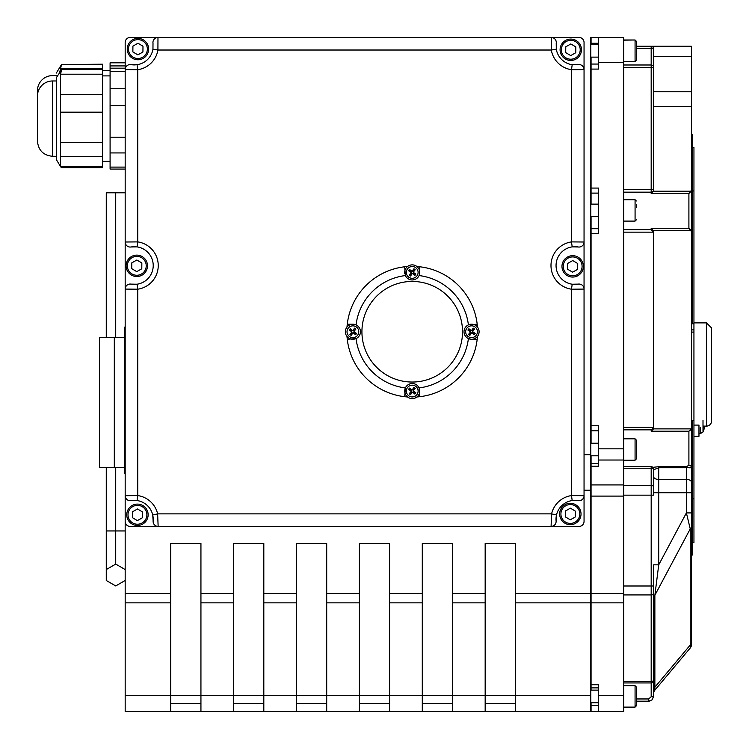 <?xml version="1.0" encoding="UTF-8"?>
<svg xmlns="http://www.w3.org/2000/svg" width="749" height="749" viewBox="0 0 749 749"><rect width="100%" height="100%" fill="white"/><g stroke="black" fill="none" stroke-linecap="round" stroke-linejoin="round"><path stroke-width="1.12" d="M572.199 500.547L571.478 495.576A23.893 23.893 0 0 0 551.592 513.87L556.498 514.994A18.865 18.865 0 0 0 556.095 520.958A5.028 5.028 0 0 1 551.086 526.444A5.028 5.028 0 0 0 556.095 520.958L556.498 514.994A18.865 18.865 0 0 1 572.199 500.547L578.153 500.641A5.028 5.028 0 0 0 584.051 495.688L584.051 521.416A5.028 5.028 0 0 1 579.024 526.444L130.204 526.444A5.028 5.028 0 0 1 125.177 521.416L125.177 495.688L125.177 530.957L115.721 530.957L115.721 564.1L106.264 569.558L106.264 580.475L115.721 585.943L125.177 580.475L115.721 585.952L106.264 580.484M125.177 593.517L125.177 711.55L170.753 711.55L170.753 593.517L125.177 593.517L125.177 289.086L125.177 495.688A5.028 5.028 0 0 0 131.084 500.641L137.039 500.547L137.75 495.576L125.177 495.688A5.028 5.028 0 0 0 131.084 500.641A18.865 18.865 0 0 1 152.74 514.994L157.636 513.87A23.893 23.893 0 0 0 137.75 495.576L137.75 289.198A23.893 23.893 0 0 0 137.75 241.899L125.177 242.011L125.177 289.086L137.75 289.198L137.039 284.217L131.084 284.124A5.028 5.028 0 0 0 125.177 289.086A5.028 5.028 0 0 1 131.084 284.124A18.865 18.865 0 0 0 153.217 265.549A18.865 18.865 0 0 0 137.039 246.88L137.75 241.899L137.75 69.704A23.893 23.893 0 0 0 157.917 50.024L157.973 37.45L130.204 37.45A5.028 5.028 0 0 0 125.177 42.478L125.177 242.011A5.028 5.028 0 0 0 131.084 246.973L137.039 246.88M572.199 246.88L571.478 241.899L584.051 242.011L584.051 289.086A5.028 5.028 0 0 0 578.153 284.124L572.199 284.217A18.865 18.865 0 0 1 572.199 246.88L578.153 246.973A5.028 5.028 0 0 0 584.051 242.011L584.051 42.478A5.028 5.028 0 0 0 579.024 37.45L551.255 37.45A5.028 5.028 0 0 1 556.226 43.236A5.028 5.028 0 0 0 551.255 37.45L157.973 37.45A5.028 5.028 0 0 0 153.002 43.236L152.955 49.191L157.917 50.024L551.32 50.024A23.893 23.893 0 0 0 571.478 69.704L584.051 69.582L584.051 50.024M584.051 69.582A5.028 5.028 0 0 0 578.153 64.629A5.028 5.028 0 0 1 584.051 69.582A5.028 5.028 0 0 0 578.153 64.629L572.199 64.723L571.478 69.704L571.478 241.899A23.893 23.893 0 0 0 571.478 289.198L571.478 495.576L584.051 495.688L584.051 289.086A5.028 5.028 0 0 0 578.153 284.124A18.865 18.865 0 0 1 572.199 284.217L571.478 289.198L584.051 289.086L584.051 521.416M137.039 500.547A18.865 18.865 0 0 1 152.74 514.994L153.133 520.958A5.028 5.028 0 0 0 158.142 526.444L157.636 513.87L551.592 513.87L551.086 526.444A5.028 5.028 0 0 0 556.095 520.958M158.142 526.444A5.028 5.028 0 0 1 153.133 520.958A18.865 18.865 0 0 0 153.039 516.66M135.326 246.711A18.865 18.865 0 0 0 131.084 246.973A5.028 5.028 0 0 1 125.177 242.011L125.177 50.024M153.002 43.236A5.028 5.028 0 0 1 157.973 37.45A5.028 5.028 0 0 0 153.002 43.236M152.955 49.191A18.865 18.865 0 0 1 137.039 64.723L137.75 69.704L125.177 69.582A5.028 5.028 0 0 1 131.084 64.629A5.028 5.028 0 0 0 125.177 69.582M137.039 64.723L131.084 64.629A18.865 18.865 0 0 0 135.326 64.891M572.199 64.723A18.865 18.865 0 0 1 556.282 49.191L551.32 50.024L551.255 37.45M556.282 49.191L556.226 43.236M584.051 242.011A5.028 5.028 0 0 1 578.153 246.973A18.865 18.865 0 0 0 573.903 246.711M584.051 495.688A5.028 5.028 0 0 1 578.153 500.641M477.45 336.432A65.397 65.397 0 0 1 477.188 339.278L471.542 339.278A7.546 7.546 0 0 1 468.397 324.879L477.188 324.186A65.397 65.397 0 0 1 477.45 327.032M471.542 324.186A7.546 7.546 0 0 1 479.088 331.732A7.546 7.546 0 0 1 471.542 339.278L468.397 338.595A56.596 56.596 0 0 1 419.084 387.916L419.777 396.698A65.397 65.397 0 0 1 416.931 396.97M404.741 390.107L404.741 390.107A7.546 7.546 0 0 1 419.084 387.916M407.531 396.97A65.397 65.397 0 0 1 404.685 396.698L405.368 387.916A56.596 56.596 0 0 1 356.047 338.604L347.264 339.297A65.397 65.397 0 0 1 346.993 336.441M346.993 327.051A65.397 65.397 0 0 1 347.264 324.205L352.901 324.205A7.546 7.546 0 0 1 356.047 338.604M352.901 339.297A7.546 7.546 0 0 1 345.355 331.751A7.546 7.546 0 0 1 352.901 324.205L356.047 324.888A56.596 56.596 0 0 1 405.359 275.566L404.666 266.784A65.397 65.397 0 0 1 407.522 266.513M416.912 266.513A65.397 65.397 0 0 1 419.758 266.775L419.758 272.421A7.546 7.546 0 0 1 405.359 275.566M404.666 272.421A7.546 7.546 0 0 1 412.212 264.874A7.546 7.546 0 0 1 419.758 272.421L419.075 275.566A56.596 56.596 0 0 1 468.397 324.879M404.666 266.784A65.397 65.397 0 0 0 347.264 324.205M347.264 339.297A65.397 65.397 0 0 0 404.685 396.698M477.188 324.186A65.397 65.397 0 0 0 419.758 266.775M419.777 396.698A65.397 65.397 0 0 0 477.188 339.278M462.526 331.741A50.305 50.305 0 0 1 387.074 375.305A50.305 50.305 0 0 1 387.074 288.178A50.305 50.305 0 0 1 462.526 331.741M170.753 593.517L170.753 543.484L200.938 543.484L200.938 711.55L233.641 711.55L233.641 543.484L263.817 543.484L263.817 711.55L296.52 711.55L296.52 543.484L326.704 543.484L326.704 711.55L359.398 711.55L359.398 543.484L389.583 543.484L389.583 711.55L422.286 711.55L422.286 543.484L452.471 543.484L452.471 711.55L485.165 711.55L485.165 543.484L515.349 543.484L515.349 711.55L590.811 711.55L590.811 695.737L515.349 695.737M515.349 602.861L590.811 602.861L590.811 695.737M591.064 57.13L591.064 204.121M591.064 216.695L591.064 443.221M591.064 455.795L591.064 690.129M591.064 496.1L623.758 496.1L623.758 593.517L591.064 593.517M598.61 695.737L598.61 711.55L623.758 711.55L623.758 695.737L598.61 695.737L598.61 684.736L591.064 684.736M591.064 425.76L598.61 425.76L598.61 466.215L591.064 466.215M591.064 188.074L598.61 188.074L598.61 233.735L591.064 233.735M692.675 147.347L693.939 147.347L693.939 323.755L691.421 323.755L691.421 134.773L692.675 134.773L692.675 323.755M692.675 420.386L692.675 555.018L691.421 555.018L691.421 642.998L691.421 420.386L693.939 420.386L693.939 542.445L692.675 542.445M693.939 425.095L698.967 425.095L698.967 436.33L693.939 436.33M584.051 490.202L590.811 490.202L590.811 593.517L515.349 593.517M584.051 454.737L590.811 454.737L590.811 490.202M590.811 37.45L590.811 454.737M137.75 526.444L579.024 526.444M693.939 323.755L693.939 420.386M691.421 329.888L693.939 329.888M691.421 332.097L693.939 332.097M125.177 473.256L124.671 473.256L124.671 327.098L125.177 327.098M124.671 361.589L124.671 359.567M124.671 372.347L124.671 374.219M124.418 372.347L124.671 364.482M124.671 439.663L124.671 436.545M124.418 359.726L124.671 347.695M124.671 431.798L124.671 428.035M124.671 335.964L124.671 345.879M124.671 423.494L124.671 422.473M124.671 445.524L124.671 449.606M124.671 397.157L124.418 396.24M124.671 396.904L124.671 393.394M124.671 440.73L124.671 444.812M124.671 435.197L124.671 432.772M124.418 375.67L124.418 373.526M124.671 425.713L124.671 427.445M124.418 425.713L124.671 424.908M124.671 421.013L124.671 416.444M124.418 364.482L124.418 361.346M124.671 410.48L124.671 415.517M124.671 406.876L124.671 402.222M124.418 347.695L124.418 345.383M124.671 397.663L124.671 401.941M124.671 392.223L124.671 388.45M124.671 384.396L124.671 387.608M124.418 384.162L124.671 375.062M591.064 602.861L623.758 602.861L623.758 695.737M623.758 602.861L623.758 593.517M590.811 602.861L590.811 593.517M623.758 496.1L623.758 484.921L591.064 484.921M598.61 460.026L623.758 460.026L623.758 484.921M623.758 460.026L623.758 448.838L598.61 448.838M623.758 192.175L651.181 192.175L651.181 193.523L653.549 191.201L653.69 106.536L691.421 106.536L691.421 91.752L653.69 91.752L653.69 56.624L691.421 56.624L691.421 91.752M653.69 106.536L653.69 91.752M691.421 56.624L691.421 46.26L651.181 46.26L691.421 46.26M652.941 46.981L653.69 48.769A2.519 2.519 0 0 0 651.181 46.26L636.332 46.26L651.181 46.26L651.181 48.479L653.69 48.769L653.69 67.485A2.519 2.5 180 0 0 651.181 64.994L623.758 64.994M598.61 37.45L598.61 62.607L623.758 62.607L623.758 37.45L591.064 37.45L623.758 37.45M591.064 69.086L598.61 69.086L598.61 62.607M623.758 62.607L623.758 448.838M485.165 711.55L515.349 711.55M422.286 711.55L452.471 711.55M359.398 711.55L389.583 711.55M296.52 711.55L326.704 711.55M233.641 711.55L263.817 711.55M170.753 711.55L200.938 711.55M693.939 322.894L706.513 322.894L711.541 327.922L711.541 421.078A5.028 5.028 0 0 1 706.513 426.106L703.798 426.106L703.779 427.716A13.098 3.502 5.2 0 0 704.332 427.033L704.332 427.417A13.098 12.911 31.6 0 1 703.779 430.095L703.798 429.982M653.69 469.726L658.727 467.76L686.393 467.76L686.393 512.915L690.241 528.897L690.241 645.048L654.869 687.207L654.869 690.157L690.241 647.997A5.028 5.028 0 0 0 691.421 644.767L691.421 642.998A5.028 3.193 0 0 1 690.241 645.048L690.241 647.997A5.028 5.028 0 0 0 691.421 644.767M653.69 689.267L653.69 597.327A5.028 3.193 0 0 1 654.869 595.268L658.727 564.83L653.69 564.83L653.69 689.267A5.028 3.193 -0 0 1 654.869 687.207L654.869 595.268L690.241 528.897A5.028 3.193 0 0 0 691.421 526.847M653.69 492.748L658.727 492.748L658.727 479.444L686.393 479.444A5.028 2.659 0 0 1 691.421 482.103L691.421 492.748L658.727 492.748L658.727 564.83L686.393 512.915L691.421 512.915M690.728 429.879L688.902 431.199L688.902 465.241L686.393 466.683L686.393 467.76L691.421 467.47L691.421 428.007L691.271 428.877L653.549 428.877L653.69 231.488L651.181 228.295L651.181 229.643L623.758 229.643M623.758 594.921L651.181 594.921A2.519 0.889 0 0 0 653.69 594.032L653.69 680.429A2.519 0.889 180 0 1 651.181 681.328L651.181 682.873A2.519 2.444 180 0 0 653.69 680.429L653.69 564.83M654.869 690.157A5.028 5.028 0 0 0 653.69 693.387M623.758 682.948L651.181 682.948L651.181 696.739L648.662 698.957L651.181 696.739A2.519 0.59 0 0 0 653.69 696.139L653.69 679.792M653.549 230.617L691.271 230.617L688.902 228.295L691.421 231.488L691.421 428.007M623.758 232.143L653.69 232.143A2.519 2.519 0 0 1 653.69 232.284L653.69 231.488M653.69 232.284L653.69 427.211A2.519 2.519 0 0 1 653.69 427.361L623.758 427.361M653.69 428.007L653.69 427.211M686.393 466.683L658.727 466.683L652.885 467.339M688.902 465.241A2.519 2.219 0 0 1 691.421 467.47M623.758 429.851L651.181 429.851L651.181 431.199L688.902 431.199L691.271 428.877M623.758 468.228L651.181 468.228L651.181 495.164L653.69 495.164L653.69 469.183A2.519 2.519 0 0 0 651.181 466.664L651.181 468.228A2.519 0.955 0 0 1 653.69 469.183M651.181 466.758L623.758 466.664M636.332 701.176L648.662 701.176L651.967 699.931L653.671 696.551M651.181 431.199L653.549 428.877M651.181 429.851L653.69 427.361M690.569 467.779L689.286 467.788M649.898 701.017L648.662 701.176L648.662 698.957L636.332 698.957M691.421 231.488L691.421 190.321L688.902 193.523L691.271 191.201L653.549 191.201M691.421 106.536L691.421 190.321M653.69 190.321L653.69 67.485L651.181 67.485L651.181 189.675L623.758 189.675M651.181 192.175A2.519 2.5 -0 0 0 653.69 189.675L651.181 189.675L651.181 192.175M653.69 232.143L651.181 229.643M591.064 37.45L591.064 44.547M591.064 702.712L591.064 711.55L598.61 711.55M410.527 392.56A2.266 2.266 0 0 0 411.285 393.131L410.564 394.686A13.098 1.142 -57.1 0 0 412.081 392.439L412.765 392.336A13.098 1.142 40.3 0 0 414.862 394.058L413.729 392.766A2.266 2.266 0 0 0 414.291 392.008L413.42 391.493L413.251 390.304L415.218 388.431A3.988 3.988 0 0 0 413.888 387.439A13.098 1.142 122.9 0 0 412.381 389.686L411.688 389.789A13.098 1.142 -139.7 0 0 409.6 388.076L410.733 389.358A2.266 2.266 0 0 0 410.171 390.126L411.042 390.632L411.21 391.821L409.235 393.693A3.988 3.988 0 0 0 410.564 394.686M414.291 392.008L415.854 392.729A13.098 1.142 -147.1 0 0 413.607 391.212L413.504 390.529A13.098 1.142 -49.7 0 0 415.218 388.431M414.862 394.058A3.988 3.988 0 0 0 415.854 392.729M413.935 389.564A2.266 2.266 0 0 0 413.167 389.003L413.888 387.439M410.171 390.126L408.608 389.405A13.098 1.142 32.9 0 0 410.855 390.912L410.958 391.605A13.098 1.142 130.3 0 0 409.235 393.693M409.6 388.076A3.988 3.988 0 0 0 408.608 389.405M407.512 387.551A5.88 5.88 0 0 1 417.633 388.731A5.88 5.88 0 0 1 411.547 396.904A5.88 5.88 0 0 1 407.512 387.551M419.777 391.062A7.546 7.546 0 0 1 412.231 398.608A7.546 7.546 0 0 1 404.685 391.062M411.285 393.131L411.8 392.251L412.989 392.083L413.729 392.766M413.167 389.003L412.662 389.873L411.473 390.042L410.733 389.358M473.04 333.436A2.266 2.266 0 0 0 473.611 332.678L475.166 333.399A13.098 1.142 -147.1 0 0 472.919 331.882L472.825 331.198A13.098 1.142 -49.7 0 0 474.538 329.101L473.256 330.234A2.266 2.266 0 0 0 472.488 329.672L471.982 330.543L470.793 330.712L468.911 328.745A3.988 3.988 0 0 0 467.928 330.075A13.098 1.142 32.9 0 0 470.175 331.582L470.269 332.275A13.098 1.142 130.3 0 0 468.556 334.363L469.838 333.23A2.266 2.266 0 0 0 470.606 333.792L471.112 332.921L472.301 332.753L474.183 334.728A3.988 3.988 0 0 0 475.166 333.399M472.488 329.672L473.209 328.109A13.098 1.142 122.9 0 0 471.692 330.356L471.009 330.459A13.098 1.142 -139.7 0 0 468.911 328.745M474.538 329.101A3.988 3.988 0 0 0 473.209 328.109M470.054 330.028A2.266 2.266 0 0 0 469.483 330.796L467.928 330.075M470.606 333.792L469.885 335.355A13.098 1.142 -57.1 0 0 471.402 333.108L472.085 333.005A13.098 1.142 40.3 0 0 474.183 334.728M468.556 334.363A3.988 3.988 0 0 0 469.885 335.355M468.041 336.451A5.88 5.88 0 0 1 469.211 326.33A5.88 5.88 0 0 1 477.394 332.416A5.88 5.88 0 0 1 468.041 336.451M473.611 332.678L472.741 332.163L472.563 330.974L473.256 330.234M469.483 330.796L470.353 331.301L470.531 332.49L469.838 333.23M413.925 270.923A2.266 2.266 0 0 0 413.158 270.352L413.879 268.797A13.098 1.142 122.9 0 0 412.362 271.044L411.678 271.138A13.098 1.142 -139.7 0 0 409.581 269.425L410.724 270.707A2.266 2.266 0 0 0 410.152 271.475L411.023 271.981L411.201 273.17L409.226 275.052A3.988 3.988 0 0 0 410.555 276.035A13.098 1.142 -57.1 0 0 412.072 273.788L412.755 273.694A13.098 1.142 40.3 0 0 414.852 275.407L413.71 274.125A2.266 2.266 0 0 0 414.281 273.357L413.411 272.851L413.233 271.662L415.208 269.78A3.988 3.988 0 0 0 413.879 268.797M410.152 271.475L408.598 270.754A13.098 1.142 32.9 0 0 410.845 272.271L410.939 272.954A13.098 1.142 130.3 0 0 409.226 275.052M409.581 269.425A3.988 3.988 0 0 0 408.598 270.754M410.508 273.909A2.266 2.266 0 0 0 411.276 274.48L410.555 276.035M414.281 273.357L415.835 274.078A13.098 1.142 -147.1 0 0 413.588 272.561L413.495 271.878A13.098 1.142 -49.7 0 0 415.208 269.78M414.852 275.407A3.988 3.988 0 0 0 415.835 274.078M416.94 275.922A5.88 5.88 0 0 1 406.819 274.752A5.88 5.88 0 0 1 412.896 266.569A5.88 5.88 0 0 1 416.94 275.922M413.158 270.352L412.652 271.222L411.463 271.4L410.724 270.707M411.276 274.48L411.781 273.61L412.971 273.432L413.71 274.125M351.403 330.037A2.266 2.266 0 0 0 350.841 330.805L349.277 330.084A13.098 1.142 32.9 0 0 351.524 331.601L351.627 332.284A13.098 1.142 130.3 0 0 349.905 334.382L351.197 333.239A2.266 2.266 0 0 0 351.955 333.811L352.47 332.94L353.659 332.762L355.532 334.737A3.988 3.988 0 0 0 356.524 333.408A13.098 1.142 -147.1 0 0 354.277 331.891L354.174 331.208A13.098 1.142 -49.7 0 0 355.887 329.111L354.605 330.253A2.266 2.266 0 0 0 353.837 329.682L353.331 330.552L352.142 330.73L350.27 328.755A3.988 3.988 0 0 0 349.277 330.084M351.955 333.811L351.234 335.365A13.098 1.142 -57.1 0 0 352.751 333.118L353.434 333.024A13.098 1.142 40.3 0 0 355.532 334.737M349.905 334.382A3.988 3.988 0 0 0 351.234 335.365M354.399 333.455A2.266 2.266 0 0 0 354.96 332.687L356.524 333.408M353.837 329.682L354.558 328.128A13.098 1.142 122.9 0 0 353.051 330.375L352.358 330.468A13.098 1.142 -139.7 0 0 350.27 328.755M355.887 329.111A3.988 3.988 0 0 0 354.558 328.128M356.412 327.023A5.88 5.88 0 0 1 355.232 337.144A5.88 5.88 0 0 1 347.059 331.067A5.88 5.88 0 0 1 356.412 327.023M350.841 330.805L351.712 331.311L351.88 332.5L351.197 333.239M354.96 332.687L354.09 332.182L353.921 330.992L354.605 330.253M700.306 427.66L700.306 433.652L703.002 431.986L703.002 420.226M704.332 427.127L704.332 426.546A13.098 1.854 5.1 0 0 703.798 426.125M56.325 75.602L52.552 75.602A15.092 15.092 0 0 0 37.459 90.695L37.459 97.239M56.325 73.065L61.521 64.554L59.789 71.913M60.566 68.824L102.538 68.824L102.538 64.208L61.521 64.554M102.538 70.518L110.084 70.518M125.177 169.077L110.084 169.077L110.084 62.804L125.177 62.804M124.671 467.573L114.307 467.573L114.307 337.537L99.523 337.537L99.523 467.573L114.307 467.573M124.418 337.537L114.307 337.537M125.177 192.802L106.264 192.802L106.264 337.537M115.721 192.802L115.721 337.537M115.721 467.573L115.721 530.957L106.264 530.957L106.264 569.558L115.721 564.1L125.177 569.558L115.721 564.1M106.264 467.573L106.264 530.957M52.552 80.976A15.092 15.092 0 0 0 37.459 96.069L37.459 141.196C38.349 150.362 43.386 155.389 52.552 156.288L52.552 80.976L56.325 80.976M60.632 166.746L56.325 159.565L56.325 77.69L61.521 69.929L60.566 74.198L60.566 166.643L61.39 167.673L102.538 167.673L102.538 69.582L61.39 69.582M102.538 75.892L110.084 75.892M136.692 276.512A10.692 10.692 0 0 0 147.487 265.923A10.692 10.692 0 0 0 136.898 255.128A10.692 10.692 0 0 0 126.104 265.717A10.692 10.692 0 0 0 136.692 276.512M141.851 262.965L141.795 268.779L136.739 271.634L131.74 268.676L131.796 262.871L136.852 260.015L141.851 262.965M137.825 59.761A10.692 10.692 0 0 0 148.611 49.172A10.692 10.692 0 0 0 138.031 38.377A10.692 10.692 0 0 0 127.236 48.966A10.692 10.692 0 0 0 137.825 59.761M142.984 46.213L142.928 52.018L137.872 54.874L132.863 51.924L132.919 46.11L137.985 43.255L142.984 46.213M570.672 60.454A10.692 10.692 0 0 0 581.458 49.865A10.692 10.692 0 0 0 570.878 39.079A10.692 10.692 0 0 0 560.083 49.659A10.692 10.692 0 0 0 570.672 60.454M575.831 46.906L575.775 52.72L570.719 55.576L565.71 52.617L565.767 46.812L570.832 43.957L575.831 46.906M572.564 277.064A10.692 10.692 0 0 0 583.359 266.475A10.692 10.692 0 0 0 572.77 255.681A10.692 10.692 0 0 0 561.975 266.269A10.692 10.692 0 0 0 572.564 277.064M577.722 263.517L577.666 269.322L572.611 272.177L567.611 269.228L567.667 263.423L572.723 260.568L577.722 263.517M570.242 524.684A10.692 10.692 0 0 0 581.027 514.095A10.692 10.692 0 0 0 570.448 503.3A10.692 10.692 0 0 0 559.653 513.889A10.692 10.692 0 0 0 570.242 524.684M575.401 511.136L575.344 516.941L570.289 519.797L565.28 516.847L565.336 511.033L570.401 508.178L575.401 511.136M137.339 525.48A10.692 10.692 0 0 0 148.133 514.891A10.692 10.692 0 0 0 137.544 504.105A10.692 10.692 0 0 0 126.75 514.694A10.692 10.692 0 0 0 137.339 525.48M142.497 511.932L142.441 517.746L137.385 520.602L132.386 517.653L132.442 511.839L137.498 508.983L142.497 511.932M636.332 458.94L636.332 440.075L636.332 458.94L635.077 460.195L623.758 460.195M636.332 60.276L636.332 41.41L635.077 40.146L635.077 61.53L636.332 60.276M636.332 53.788L636.332 56.652M636.332 207.557L636.332 204.599M636.332 219.841L635.077 221.095L623.758 221.095M635.077 706.504L636.332 705.249L636.332 702.225L636.332 705.848L636.332 686.983L636.332 699.369M636.332 705.848L635.077 707.112L623.758 707.112M131.084 500.641A5.028 5.028 0 0 1 125.177 495.688M131.084 246.973A5.028 5.028 0 0 1 125.177 242.011M578.153 284.124A5.028 5.028 0 0 1 584.051 289.086M452.471 602.861L485.165 602.861M485.165 695.737L452.471 695.737M389.583 695.456L359.398 695.456M326.704 695.456L296.52 695.456M263.817 695.456L233.641 695.456M200.938 695.456L170.753 695.456M623.758 495.164L651.181 495.164L651.181 681.328L623.758 681.328M623.758 67.485L651.181 67.485L651.181 48.479L636.332 48.479M651.181 193.523L688.902 193.523L688.902 228.295L651.181 228.295M691.421 190.939L693.939 190.939M691.421 498.853L693.939 498.853M125.177 602.861L170.753 602.861M170.753 695.737L125.177 695.737M233.641 695.737L200.938 695.737M296.52 695.737L263.817 695.737M359.398 695.737L326.704 695.737M422.286 695.737L389.583 695.737M653.69 585.999L623.758 585.999M485.165 593.517L452.471 593.517M389.583 602.861L422.286 602.861M422.286 593.517L389.583 593.517M326.704 602.861L359.398 602.861M359.398 593.517L326.704 593.517M263.817 602.861L296.52 602.861M296.52 593.517L263.817 593.517M200.938 602.861L233.641 602.861M233.641 593.517L200.938 593.517M515.349 695.456L485.165 695.456M515.349 703.395L485.165 703.395M452.471 695.456L422.286 695.456M452.471 703.395L422.286 703.395M389.583 703.395L359.398 703.395M326.704 703.395L296.52 703.395M263.817 703.395L233.641 703.395M200.938 703.395L170.753 703.395M706.513 322.894L706.513 426.106M653.69 476.776A5.028 2.659 0 0 0 658.727 479.444L658.727 466.683M653.69 486.569A2.519 0.955 0 0 0 651.181 485.614L623.758 485.614M591.064 43.273L598.61 43.273M598.61 705.389L591.064 705.389M410.789 394.32A3.567 3.567 0 0 1 409.525 393.384M415.489 392.504A3.567 3.567 0 0 1 414.553 393.768M413.673 387.804A3.567 3.567 0 0 1 414.937 388.74M408.973 389.62A3.567 3.567 0 0 1 409.909 388.357M419.271 388.347A7.546 7.546 0 0 0 405.19 388.357M404.816 389.686A7.546 7.546 0 0 0 412.231 398.608A7.546 7.546 0 0 0 419.646 389.686M474.8 333.174A3.567 3.567 0 0 1 473.864 334.438M472.993 328.474A3.567 3.567 0 0 1 474.248 329.41M468.294 330.29A3.567 3.567 0 0 1 469.23 329.026M470.1 334.99A3.567 3.567 0 0 1 468.846 334.054M468.837 324.692A7.546 7.546 0 0 0 468.837 338.773M470.166 339.147A7.546 7.546 0 0 0 479.088 331.732A7.546 7.546 0 0 0 470.166 324.317M413.663 269.163A3.567 3.567 0 0 1 414.918 270.099M408.963 270.969A3.567 3.567 0 0 1 409.9 269.715M410.77 275.679A3.567 3.567 0 0 1 409.516 274.733M415.47 273.862A3.567 3.567 0 0 1 414.534 275.117M405.172 275.126A7.546 7.546 0 0 0 419.262 275.126M419.637 273.797A7.546 7.546 0 0 0 412.212 264.874A7.546 7.546 0 0 0 404.797 273.797M349.643 330.3A3.567 3.567 0 0 1 350.579 329.045M351.459 335.009A3.567 3.567 0 0 1 350.195 334.063M356.159 333.193A3.567 3.567 0 0 1 355.223 334.447M354.343 328.493A3.567 3.567 0 0 1 355.606 329.429M355.616 338.791A7.546 7.546 0 0 0 355.606 324.701M354.277 324.326A7.546 7.546 0 0 0 345.355 331.751A7.546 7.546 0 0 0 354.277 339.166M704.332 427.033L703.798 426.996L704.332 427.024M704.332 426.546L703.798 426.499M125.177 65.921L110.084 65.921M102.538 142.357L60.566 142.357M102.538 112.172L60.566 112.172M102.538 156.607L60.566 156.607M102.538 166.643L60.566 166.643M102.538 74.198L60.566 74.198M102.538 94.346L60.566 94.346M125.177 71.305L110.084 71.305M125.177 88.738L110.084 88.738M125.177 105.609L110.084 105.609M125.177 137.198L110.084 137.198M125.177 152.936L110.084 152.936M125.177 167.093L110.084 167.093M136.702 275.257A9.428 9.428 0 0 1 128.669 261.026A9.428 9.428 0 0 1 145.006 261.186A9.428 9.428 0 0 1 136.702 275.257M137.835 58.497A9.428 9.428 0 0 1 129.802 44.275A9.428 9.428 0 0 1 146.139 44.425A9.428 9.428 0 0 1 137.835 58.497M570.682 59.199A9.428 9.428 0 0 1 562.649 44.968A9.428 9.428 0 0 1 578.986 45.127A9.428 9.428 0 0 1 570.682 59.199M572.573 275.801A9.428 9.428 0 0 1 564.54 261.579A9.428 9.428 0 0 1 580.878 261.738A9.428 9.428 0 0 1 572.573 275.801M570.251 523.42A9.428 9.428 0 0 1 562.218 509.198A9.428 9.428 0 0 1 578.556 509.348A9.428 9.428 0 0 1 570.251 523.42M137.348 524.225A9.428 9.428 0 0 1 129.315 509.994A9.428 9.428 0 0 1 145.652 510.153A9.428 9.428 0 0 1 137.348 524.225M636.332 440.075L635.077 438.82L635.077 460.195M636.332 41.261L635.077 39.997L623.758 40.146M636.332 200.975L635.077 199.721L635.077 221.095M636.332 686.983L635.077 685.728L635.077 707.112M653.69 696.139L651.967 699.931L653.69 696.139M651.181 682.948A2.519 2.519 0 0 0 653.69 680.429M591.064 430.787L598.61 430.787M591.064 463.425L598.61 463.425M591.064 228.707L598.61 228.707M591.064 193.111L598.61 193.111M598.61 64.058L591.064 64.058M591.064 687.891L598.61 687.891M703.798 427.688L703.798 426.078M703.002 431.986A13.107 13.107 0 0 0 703.779 430.095M700.306 433.652L698.967 433.652M56.325 156.288L52.552 156.288M110.084 161.363L102.538 161.363M125.177 68.178L110.084 68.178M598.61 443.221L590.811 443.221M598.61 455.795L590.811 455.795M635.077 438.82L623.758 438.82M635.077 39.997L623.758 39.997M598.61 44.547L590.811 44.547M598.61 57.13L590.811 57.13M635.077 61.53L623.758 61.53M598.61 204.121L590.811 204.121M598.61 216.695L590.811 216.695M635.077 199.721L623.758 199.721M598.61 690.129L590.811 690.129M598.61 702.712L590.811 702.712M635.077 685.728L623.758 685.728"/></g></svg>
